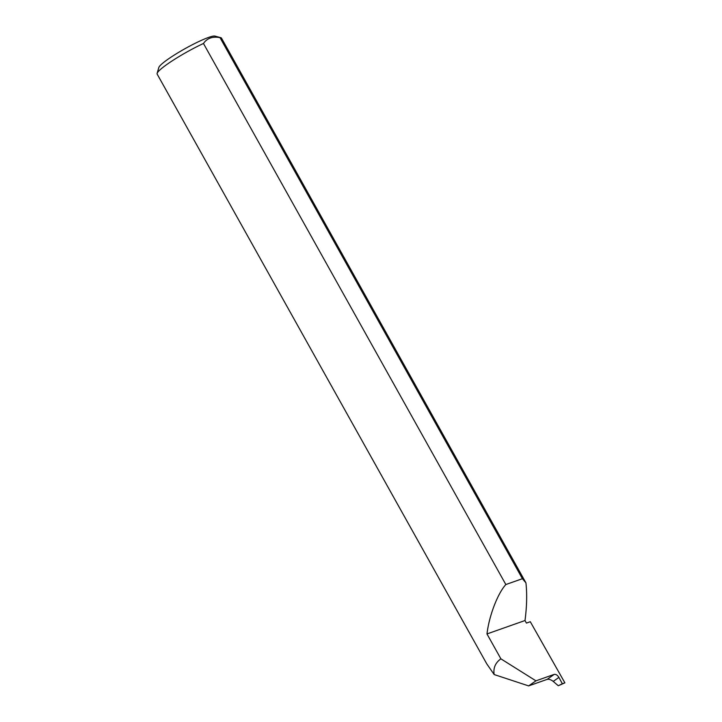 <?xml version="1.0" encoding="UTF-8"?>
<svg xmlns="http://www.w3.org/2000/svg" width="722" height="722" viewBox="0 0 722 722"><rect width="100%" height="100%" fill="white"/><g stroke="black" fill="none" stroke-linecap="round" stroke-linejoin="round"><path stroke-width="1.08" d="M558.287 685.747L562.348 683.743L558.891 677.398L553.242 681.415L558.287 685.747L564.884 682.85L530.291 621.723L526.428 623.086L525.002 620.532C526.843 606.651 527.15 594.089 525.941 582.871L433.281 417.09A36.849 4.747 -29.2 0 1 433.299 417.108A36.849 4.747 -29.2 0 1 433.308 417.126M157.116 73.382L158.84 67.471A32.427 4.179 -29.2 0 1 168.587 58.816A32.427 4.179 -29.2 0 1 214.975 36.1L220.914 37.724A36.849 4.747 150.8 0 0 220.011 37.643C212.629 36.226 207.106 38.176 203.46 43.482A36.849 4.747 150.8 0 0 168.19 63.545A36.849 4.747 150.8 0 0 157.116 73.382A36.849 4.747 150.8 0 0 157.143 74.068L486.745 663.816L494.164 674.547L528.63 685.9L547.195 679.348L554.18 674.402C555.85 674.104 557.402 675.079 558.855 677.335L558.891 677.398M433.299 417.108L221.483 38.113A36.849 4.747 150.8 0 0 220.914 37.724M553.242 681.415L553.178 681.36C550.94 679.664 548.946 678.996 547.195 679.348M554.18 674.402L535.941 680.837L500.887 658.834L486.98 633.943C489.101 615.857 497.602 593.601 505.842 584.54L203.46 43.482M500.887 658.834C495.355 662.778 493.117 668.012 494.164 674.547M220.011 37.643L522.403 578.701L525.941 582.871M535.941 680.837L528.63 685.9M564.884 682.85L562.348 683.743M486.98 633.943L525.002 620.532M522.403 578.701L505.842 584.54"/></g></svg>
